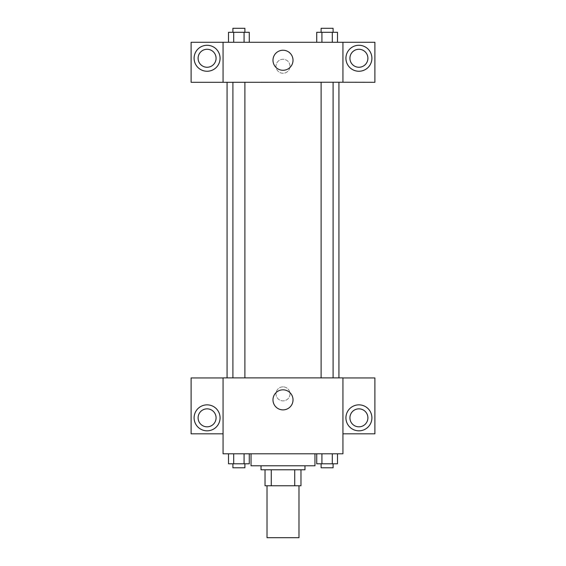 <?xml version="1.0" encoding="UTF-8"?>
<svg xmlns="http://www.w3.org/2000/svg" width="566" height="566" viewBox="0 0 566 566"><rect width="100%" height="100%" fill="white"/><g stroke="black" fill="none" stroke-linecap="round" stroke-linejoin="round"><path stroke-width="0.42" stroke-dasharray="2.83 2.12" d="M298.982 537.7L267.018 537.7M298.982 485.762L267.018 485.762L298.982 485.762M271.277 485.762L265.022 485.762L265.022 469.78L271.277 469.78L271.277 485.762L300.978 485.762M294.723 469.78L271.277 469.78L294.723 469.78L294.723 485.762M271.277 469.78L265.022 469.78M261.025 469.78L304.975 469.78M283 465.783L261.025 465.783L283 465.783M314.965 465.783L251.035 465.783M314.965 453.798L251.035 453.798L314.965 453.798M342.932 377.954L223.068 377.89L223.068 453.798L342.932 453.798L342.932 433.825L374.89 433.825L374.89 377.954L342.932 377.954L342.932 433.825M316.727 453.798L316.727 463.787L321.92 463.787L316.727 463.787L321.92 463.787L321.92 453.798L332.299 453.798L316.727 453.798L337.492 453.798L316.727 453.798L321.92 453.798L321.92 463.787L337.492 463.787L332.299 463.787L337.492 463.787L337.492 453.798L332.299 453.798L332.299 463.787L321.92 463.787L332.299 463.787L332.299 453.798L337.492 453.798L321.92 453.798L337.492 453.798M249.273 453.798L228.508 453.798L244.08 453.798L244.08 463.787L249.273 463.787L244.08 463.787L249.273 463.787L249.273 453.798L228.508 453.798L233.701 453.798L233.701 463.787L244.08 463.787L233.701 463.787L244.08 463.787L244.08 453.798L244.08 463.787M223.068 393.872L223.068 386.875L223.075 393.872M207.092 430.825A12.983 12.983 0 0 0 218.335 411.348A12.983 12.983 0 0 0 195.843 411.348A12.983 12.983 0 0 0 207.092 430.825M216.078 417.842A8.992 8.992 0 0 1 202.593 425.625A8.992 8.992 0 0 1 202.593 410.053A8.992 8.992 0 0 1 216.078 417.842M223.068 433.825L191.11 433.825L191.11 377.954L223.068 377.954M283 409.883A10.018 10.018 0 0 0 291.681 394.849A10.018 10.018 0 0 0 274.319 394.849A10.018 10.018 0 0 0 283 409.883M342.932 393.872L342.932 386.875L342.925 393.872M358.908 430.825A12.983 12.983 0 0 0 370.157 411.348A12.983 12.983 0 0 0 347.666 411.348A12.983 12.983 0 0 0 358.908 430.825M367.9 417.842A8.992 8.992 0 0 1 354.415 425.625A8.992 8.992 0 0 1 354.415 410.053A8.992 8.992 0 0 1 367.9 417.842M283 386.875A6.99 6.99 0 0 0 276.944 397.367A6.99 6.99 0 0 0 289.056 397.367A6.99 6.99 0 0 0 283 386.875A6.99 6.99 0 0 1 289.056 397.367A6.99 6.99 0 0 1 276.944 397.367A6.99 6.99 0 0 1 283 386.875M321.113 377.89L333.098 377.89L321.113 377.89L333.098 377.89L321.113 377.89L321.113 82.24L333.098 82.24L321.113 82.24M232.902 377.89L244.887 377.89L232.902 377.89L244.887 377.89L232.902 377.89L232.902 82.24L244.887 82.24L232.902 82.24L244.887 82.24L244.887 377.89M227.065 377.89L338.935 377.89L227.065 377.89M338.935 82.24L227.065 82.24L338.935 82.24M333.098 82.24L333.098 377.89M244.887 82.24L232.902 82.24M342.932 82.24L191.11 82.303L191.11 42.28L374.89 42.28L374.89 82.303L342.932 82.303L342.932 42.28M289.99 66.257A6.99 6.99 0 0 0 279.505 60.201A6.99 6.99 0 0 0 279.505 72.314A6.99 6.99 0 0 0 289.99 66.257A6.99 6.99 0 0 1 279.505 72.314A6.99 6.99 0 0 1 279.505 60.201A6.99 6.99 0 0 1 289.99 66.257M216.078 58.263A8.992 8.992 0 0 0 202.593 50.48A8.992 8.992 0 0 0 202.593 66.052A8.992 8.992 0 0 0 216.078 58.263M367.9 58.263A8.992 8.992 0 0 0 354.415 50.48A8.992 8.992 0 0 0 354.415 66.052A8.992 8.992 0 0 0 367.9 58.263M207.092 71.252A12.983 12.983 0 0 0 218.335 51.775A12.983 12.983 0 0 0 195.843 51.775A12.983 12.983 0 0 0 207.092 71.252M358.908 71.252A12.983 12.983 0 0 0 370.157 51.775A12.983 12.983 0 0 0 347.666 51.775A12.983 12.983 0 0 0 358.908 71.252M223.068 42.28L223.068 82.24M249.273 42.28L228.501 42.28L249.281 42.28L233.701 42.28L249.273 42.28L233.701 42.28L249.273 42.28L249.273 32.297L244.08 32.297L249.273 32.297L244.08 32.297L244.08 42.28L228.508 42.28L244.08 42.28L244.08 32.297L233.701 32.297L244.08 32.297L244.08 42.28M316.727 42.28L337.499 42.28L316.719 42.28L337.492 42.28L316.727 42.28L337.492 42.28L316.727 42.28L316.727 32.297L337.492 32.297L332.299 32.297L332.299 42.28L332.299 32.297L321.92 32.297L321.92 42.28L321.92 32.297L316.727 32.297L337.492 32.297L337.492 42.28M272.982 60.265A10.018 10.018 0 0 0 288.009 68.939A10.018 10.018 0 0 0 288.009 51.584A10.018 10.018 0 0 0 272.982 60.265M342.932 66.257L342.932 59.26L342.925 66.257M223.068 66.257L223.068 59.26L223.075 66.257M333.098 32.297L321.113 32.297L333.098 32.297L321.113 32.297L333.098 32.297L333.098 28.3L321.113 28.3L333.098 28.3L321.113 28.3L321.113 32.297M228.508 42.28L228.508 32.297L233.701 32.297L233.701 42.28L228.508 42.28L233.701 42.28L233.701 32.297L228.508 32.297L244.08 32.297M244.887 32.297L232.902 32.297L244.887 32.297L232.902 32.297L244.887 32.297L244.887 28.3L232.902 28.3L244.887 28.3L232.902 28.3L232.902 32.297M332.299 32.297L332.299 42.28M321.92 32.297L321.92 42.28M233.701 32.297L233.701 42.28M333.098 463.787L321.113 463.787L333.098 463.787L321.113 463.787L333.098 463.787L333.098 467.785L321.113 467.785L333.098 467.785L321.113 467.785L321.113 463.787M228.508 453.798L233.701 453.798L228.508 453.798L228.508 463.787L233.701 463.787L228.508 463.787L233.701 463.787L233.701 453.798L244.08 453.798L228.508 453.798L244.08 453.798M244.887 463.787L232.902 463.787L244.887 463.787L232.902 463.787L244.887 463.787L244.887 467.785L232.902 467.785L244.887 467.785L232.902 467.785L232.902 463.787M332.299 453.798L332.299 463.787M321.92 453.798L321.92 463.787M233.701 453.798L233.701 463.787"/><path stroke-width="0.85" d="M267.018 485.762L267.018 537.7L298.982 537.7L298.982 485.762M294.723 469.78L294.723 485.762L265.022 485.762L265.022 469.78M294.723 485.762L300.978 485.762L300.978 469.78L300.978 485.762M304.975 465.783L304.975 469.78L261.025 469.78L261.025 465.783M271.277 469.78L271.277 485.762M251.035 453.798L251.035 465.783L314.965 465.783L314.965 453.798M342.932 453.798L223.068 453.798L223.068 377.89L342.932 377.89L342.932 453.798M207.092 430.825A12.983 12.983 0 0 1 195.843 411.348A12.983 12.983 0 0 1 218.335 411.348A12.983 12.983 0 0 1 207.092 430.825M223.068 433.825L191.11 433.825L191.11 377.954L223.068 377.954M198.1 417.842A8.992 8.992 0 0 1 207.092 408.85A8.992 8.992 0 0 1 216.078 417.842A8.992 8.992 0 0 1 207.092 426.828A8.992 8.992 0 0 1 198.1 417.842M283 409.883A10.018 10.018 0 0 1 274.319 394.849A10.018 10.018 0 0 1 291.681 394.849A10.018 10.018 0 0 1 283 409.883M358.908 430.825A12.983 12.983 0 0 1 347.666 411.348A12.983 12.983 0 0 1 370.157 411.348A12.983 12.983 0 0 1 358.908 430.825M342.932 433.825L374.89 433.825L374.89 377.954L342.932 377.954M349.922 417.842A8.992 8.992 0 0 1 358.908 408.85A8.992 8.992 0 0 1 367.9 417.842A8.992 8.992 0 0 1 358.908 426.828A8.992 8.992 0 0 1 349.922 417.842M338.935 82.24L338.935 377.89M321.113 377.89L321.113 82.24M244.887 82.24L244.887 377.89M342.932 82.24L374.89 82.303L374.89 42.28L342.932 42.28L342.932 82.24L223.068 82.303L191.11 82.303L191.11 42.28L223.068 42.28L223.068 82.24M216.078 58.263A8.992 8.992 0 0 1 207.092 67.255A8.992 8.992 0 0 1 198.1 58.263A8.992 8.992 0 0 1 207.092 49.277A8.992 8.992 0 0 1 216.078 58.263M207.092 71.252A12.983 12.983 0 0 1 195.843 51.775A12.983 12.983 0 0 1 218.335 51.775A12.983 12.983 0 0 1 207.092 71.252M367.9 58.263A8.992 8.992 0 0 1 354.415 66.052A8.992 8.992 0 0 1 354.415 50.48A8.992 8.992 0 0 1 367.9 58.263M358.908 71.252A12.983 12.983 0 0 1 347.666 51.775A12.983 12.983 0 0 1 370.157 51.775A12.983 12.983 0 0 1 358.908 71.252M342.932 42.28L223.068 42.28M272.982 60.265A10.018 10.018 0 0 1 288.009 51.584A10.018 10.018 0 0 1 288.009 68.939A10.018 10.018 0 0 1 272.982 60.265M337.492 42.28L337.492 32.297L316.727 32.297L316.727 42.28M332.299 32.297L332.299 42.28M321.92 32.297L321.92 42.28M321.113 32.297L321.113 28.3L333.098 28.3L333.098 32.297M249.273 42.28L249.273 32.297L228.508 32.297L228.508 42.28M244.08 32.297L244.08 42.28M233.701 32.297L233.701 42.28M232.902 32.297L232.902 28.3L244.887 28.3L244.887 32.297M337.492 453.798L337.492 463.787L316.727 463.787L316.727 453.798M332.299 453.798L332.299 463.787M321.92 453.798L321.92 463.787M333.098 463.787L333.098 467.785L321.113 467.785L321.113 463.787M249.273 453.798L249.273 463.787L228.508 463.787L228.508 453.798M244.08 453.798L244.08 463.787M233.701 453.798L233.701 463.787M244.887 463.787L244.887 467.785L232.902 467.785L232.902 463.787M227.065 82.24L227.065 377.89M333.098 377.89L333.098 82.24M232.902 82.24L232.902 377.89"/></g></svg>

